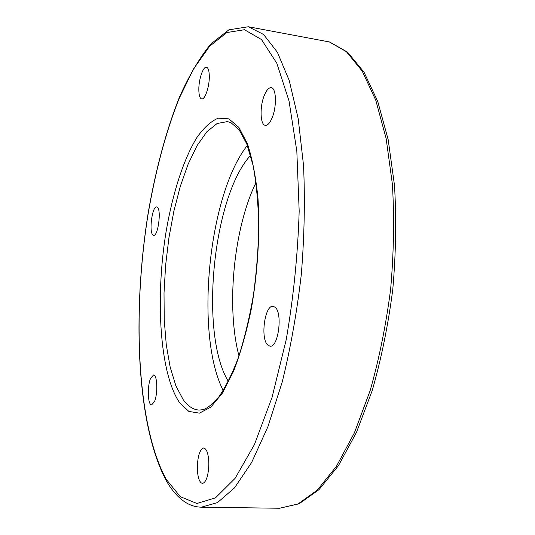 <?xml version="1.0" encoding="UTF-8"?>
<svg xmlns="http://www.w3.org/2000/svg" width="535" height="535" viewBox="0 0 535 535"><rect width="100%" height="100%" fill="white"/><g stroke="black" fill="none" stroke-linecap="round" stroke-linejoin="round"><path stroke-width="0.8" d="M329.246 41.89L346.386 51.674L362.202 71.081L375.764 100.192L386.116 138.391L392.396 184.234C394.389 217.919 393.807 252.868 390.644 289.087C386.002 325.046 379.154 358.925 370.113 390.717L354.391 432.835L336.408 466.333L317.282 490.127L298.042 503.97L279.551 508.25L299.072 503.803L318.96 489.679L338.401 465.738L356.504 432.307L372.26 390.416C381.301 358.838 388.136 325.206 392.77 289.522C395.92 253.577 396.495 218.862 394.496 185.371L388.189 139.715L377.763 101.51L363.994 72.158L347.696 52.283L329.667 41.997L248.36 26.757M250.607 155.377C212.736 196.198 199.18 334.047 228.371 381.468M256.018 182.529C233.708 228.131 225.971 306.816 238.964 355.889M275.023 307.204C282.941 312.661 278.367 347.977 270.008 346.185L267.808 345.108C260.15 338.822 264.765 304.723 273.091 306.334L275.023 307.204M208.857 464.039C208.389 475.776 206.263 482.256 202.477 483.486C199.261 482.51 197.535 477.093 197.315 467.242C197.783 455.633 199.916 449.199 203.715 447.949C206.871 448.838 208.583 454.202 208.857 464.039M154.468 401.658L151.619 404.875C147.8 405.249 147.105 386.323 150.576 378.372L153.512 374.988C157.297 374.493 158.039 393.753 154.468 401.658M152.856 234.898C148.75 231.742 152.288 205.781 156.688 206.951L157.35 207.259C161.583 209.981 158.019 236.59 153.612 235.286L152.856 234.898M198.826 89.485C198.726 79.361 203.153 66.273 206.463 67.209C208.275 67.751 209.218 70.861 209.305 76.545C209.426 86.837 204.912 99.931 201.682 98.942C199.836 98.373 198.88 95.217 198.826 89.485M264.35 95.297C266.53 90.054 268.824 87.519 271.218 87.686C276.381 87.84 276.943 106.88 272.027 118.048C269.847 123.083 267.614 125.511 265.327 125.33C260.137 125.076 259.589 106.518 264.35 95.297M247.357 145.433C208.275 194.773 194.526 334.582 223.249 390.59M166.599 481.232C172.083 490.782 178.463 497.878 185.739 502.519C190.6 505.488 195.797 507.046 201.334 507.193L217.504 502.599L234.537 487.833L251.644 462.461L267.888 426.769L282.233 381.957C290.552 348.185 296.905 312.366 301.305 274.502C304.368 236.503 305.111 200.137 303.532 165.389L298.196 118.643L289.214 80.464L277.377 52.249L263.548 34.447L248.34 26.75L228.88 29.826L210.676 44.124C199.301 58.235 188.868 75.97 179.379 97.323C165.89 131.229 155.324 171.173 148.041 213.799C132.212 313.176 136.385 425.419 166.418 480.918M166.211 479.313C136.793 425.526 132.265 313.49 148.001 214.702C155.197 172.277 165.663 132.513 178.978 98.828L193.483 69.015L209.593 46.291L226.82 32.548L244.441 29.719L261.501 39.563L276.816 63.257L289.027 100.934L296.831 151.238L299.179 211.044C297.848 254.279 293.528 297.139 286.225 339.625L272.048 397.378L254.453 444.545L235.079 478.37L215.465 497.864L196.893 503.482L180.282 496.661L166.211 479.313M183.217 399.705L175.848 385.728L170.157 367.084L166.271 344.761L164.225 319.736L164.018 292.946L165.616 265.307L168.94 237.707L173.895 211.031L180.362 186.167L188.166 164.038L197.094 145.587L206.864 131.764L217.13 123.491L227.449 121.599L230.873 122.622L239.031 129.63L246.762 143.895L253.055 165.302C256.298 182.796 258.191 202.691 258.733 224.988C258.412 248.113 256.639 271.452 253.429 294.999C249.45 317.964 244.428 338.849 238.356 357.661C231.862 374.707 225.061 388.189 217.966 398.114C211.639 404.861 206.617 408.72 202.899 409.683L199.08 410.084C193.188 409.69 187.905 406.232 183.217 399.705M228.926 118.884L218.24 118.141C210.957 121.258 203.868 127.671 196.987 137.381C183.579 159.109 172.698 193.202 166.178 231.133C155.163 297.781 159.577 373.356 179.559 402.614L188.835 411.408L199.408 413.154L210.817 407.142L222.466 393.044L233.641 371.116C240.623 352.879 246.568 331.914 251.463 308.213C257.81 271.499 260.104 232.631 258.004 198.525C255.85 176.978 252.346 158.788 247.484 143.948L238.891 127.43L228.926 118.884M201.334 507.193L279.551 508.25"/></g></svg>
